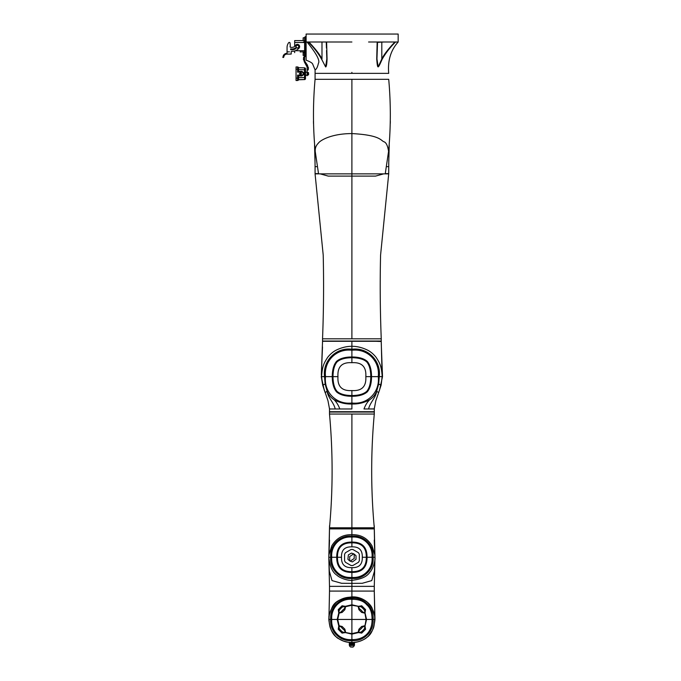 <?xml version="1.0" encoding="UTF-8"?>
<svg xmlns="http://www.w3.org/2000/svg" width="681" height="681" viewBox="0 0 681 681"><rect width="100%" height="100%" fill="white"/><g stroke="black" fill="none" stroke-linecap="round" stroke-linejoin="round"><path stroke-width="1.02" d="M374.252 540.101L374.839 554.649M374.839 559.825L374.431 571.248L371.758 580.595L362.215 583.294L351.89 583.37L341.573 583.285L332.03 580.595L329.357 571.24L328.949 559.825M351.89 578.399C363.79 579.693 374.329 569.146 373.043 557.254C374.329 545.353 363.79 534.815 351.89 536.1C339.998 534.815 329.451 545.353 330.745 557.254C329.451 569.146 339.998 579.693 351.89 578.399L351.89 586.358L374.286 586.358L374.286 591.082L329.502 591.082L329.502 586.358L351.89 586.358L329.502 586.358L328.821 557.407M328.949 554.64L329.536 540.101M351.89 513.219L351.89 518.513M352.852 565.528L351.055 565.528L345.454 562.293L344.56 560.744L344.56 554.274L345.454 552.717L351.055 549.49L352.852 549.49L358.453 552.717L359.347 554.274L359.347 560.744L358.453 562.293L352.852 565.528M351.89 546.852C344.731 546.622 341.266 550.086 341.496 557.254C341.266 564.413 344.731 567.877 351.89 567.648C359.057 567.877 362.522 564.413 362.292 557.254C362.522 550.086 359.057 546.622 351.89 546.852L351.89 542.825C361.62 542.714 366.429 547.524 366.327 557.254C366.429 566.975 361.62 571.785 351.89 571.682C342.168 571.785 337.359 566.975 337.461 557.254L341.496 557.254M337.461 557.254C337.359 547.524 342.168 542.714 351.89 542.825M336.72 557.254C336.669 567.409 341.734 572.474 351.89 572.423C362.054 572.474 367.11 567.409 367.068 557.254C367.11 547.09 362.054 542.033 351.89 542.076C341.734 542.033 336.669 547.09 336.72 557.254L331.741 557.254C330.617 545.677 340.321 535.973 351.89 537.096C363.467 535.973 373.171 545.677 372.047 557.254C373.171 568.822 363.467 578.527 351.89 577.403C340.321 578.527 330.617 568.822 331.741 557.254M351.89 542.076L351.89 537.096M351.89 572.423L351.89 577.403M367.068 557.254L372.047 557.254M351.89 536.1L351.89 534.704C343.122 534.432 336.423 538.135 331.8 545.813L328.94 554.76L329.502 528.89L351.89 528.89L351.89 534.704C360.666 534.432 367.357 538.135 371.988 545.804L374.848 554.76L374.286 528.89L373.29 528.643M351.89 528.89L374.286 528.89M346.944 528.89L340.985 528.89M330.966 528.89L329.502 528.89M349.251 528.89L339.947 528.89M363.526 528.89L355.048 528.89M374.252 528.643L329.536 528.643L329.536 527.792L374.252 527.792L374.252 528.643M351.89 571.682L351.89 567.648M366.327 557.254L362.292 557.254M348.383 554.879L347.889 559.288L349.693 560.906L349.693 556.522L353.762 553.857L351.464 553.1L348.383 554.879M354.205 558.497L350.145 561.161L352.443 561.919L356.018 559.288L356.018 555.73L354.205 554.113L354.205 558.497M351.89 527.792L329.502 527.792C332.966 489.877 332.966 451.963 329.502 414.048L351.898 414.048L351.89 527.792L374.286 527.792C370.822 489.877 370.822 451.963 374.286 414.048L351.898 414.048M351.89 362.701L351.89 356.98C345.037 356.989 339.93 358.453 336.559 361.356C333.733 364.701 332.294 369.792 332.243 376.627L332.983 376.627C333.086 369.877 334.448 364.965 337.078 361.892C340.194 359.159 345.131 357.772 351.89 357.721C358.657 357.772 363.594 359.159 366.71 361.892C369.34 364.965 370.702 369.877 370.805 376.627C370.702 383.386 369.34 388.298 366.71 391.371C363.594 394.095 358.657 395.491 351.89 395.542C345.131 395.491 340.194 394.095 337.078 391.371C334.448 388.298 333.086 383.386 332.983 376.627L337.963 376.627C337.342 386.536 341.99 391.175 351.89 390.562C361.798 391.175 366.438 386.536 365.825 376.627C366.438 366.727 361.798 362.079 351.89 362.701C341.99 362.079 337.342 366.727 337.963 376.627M325.518 376.627C323.696 361.177 336.269 348.314 351.89 350.255C367.519 348.314 380.092 361.177 378.261 376.627C380.092 392.086 367.519 404.948 351.89 402.999C336.269 404.948 323.696 392.086 325.518 376.627L332.243 376.627C332.294 383.471 333.733 388.562 336.559 391.907C339.93 394.81 345.037 396.274 351.89 396.282L351.89 390.562M351.89 402.999L351.89 396.282C358.751 396.274 363.858 394.81 367.229 391.907C370.055 388.562 371.494 383.471 371.545 376.627L365.825 376.627M325.135 384.093L327.127 391.252C328.557 394.827 330.855 397.627 334.022 399.67C339.589 402.777 345.548 404.225 351.89 403.995C358.24 404.225 364.19 402.777 369.766 399.67C372.933 397.627 375.231 394.827 376.661 391.252L378.653 384.093L379.257 376.627C381.326 360.956 367.74 347.063 351.89 349.268C336.039 347.063 322.462 360.956 324.531 376.627L325.135 384.093L322.683 385.088L321.27 376.627L321.772 373.188M324.531 376.627L321.628 376.636M329.493 408.345L329.502 408.975L335.188 408.975C333.852 402.539 327.901 397.678 327.127 391.252L325.135 392.579M334.022 399.67C336.491 402.054 338.414 405.161 339.802 408.975L351.89 408.975L351.89 403.995M335.188 408.975L339.802 408.975M369.766 399.67C367.297 402.054 365.374 405.161 363.986 408.975L374.286 408.975L374.295 408.285M370.072 408.975L363.986 408.975M378.645 392.588L376.661 391.252C375.886 397.678 369.936 402.539 368.6 408.975M379.257 376.627L382.194 376.627L381.13 385.097L378.696 392.46L381.13 385.097M351.89 408.975L333.716 408.975M374.286 408.975L374.286 411.707L329.502 411.707L329.502 408.975M329.502 414.048L329.502 412.056L374.286 412.056L374.286 414.048M388.715 79.328L351.89 79.328L388.715 79.328C390.894 103.58 390.851 127.585 388.579 151.344L385.233 173.868L388.715 173.868L380.577 255.103C379.921 283.024 380.143 310.928 381.249 338.815L381.249 341.053L322.539 341.053L322.539 338.815L381.249 338.815L322.539 338.815L351.89 338.815L351.898 176.107L328.259 176.107L320.147 173.868M379.76 341.053L372.694 341.3M355.857 341.3L347.404 341.3M332.413 341.3L324.028 341.053M317.337 166.658L315.073 166.658L315.073 173.621L318.512 173.621L315.073 173.868L318.555 173.868L315.209 151.344C312.937 127.585 312.894 103.58 315.073 79.328L351.89 79.328L351.89 133.578C380.339 135.076 380.713 140.55 383.948 141.776C386.136 142.448 387.676 145.64 388.579 151.344M388.715 173.868L385.276 173.621L388.715 173.621L388.783 159.592M315.073 173.868L323.211 255.103C323.867 283.024 323.637 310.928 322.539 338.815M354.946 341.3L381.249 341.3L382.015 373.179M322.496 346.918L321.33 374.644L322.539 341.3L351.89 341.3L351.89 343.156M381.249 341.513L376.235 341.3M351.89 341.3L351.89 346.331C354.026 346.254 359.687 346.484 366.608 349.685C370.106 351.226 373.299 353.805 376.176 357.423C379.572 362.888 381.437 365.416 382.194 376.627M386.45 166.658L388.715 166.658M315.073 166.658L314.954 156.817M351.881 643.222L351.796 644.958L351.881 643.222M350.987 644.958L350.987 643.222M351.107 644.958L351.107 643.222M351.234 644.958L351.234 643.222M351.362 644.958L351.362 643.222M351.49 644.958L351.49 643.222M351.617 644.958L351.617 643.222M351.745 644.958L351.745 643.222M351.932 644.958L351.932 643.222M352.937 644.958L352.937 643.222L354.443 643.222L354.478 644.958L352.818 644.958L352.818 643.222L352.937 644.958M352.698 644.958L352.724 643.222M352.571 644.958L352.596 643.222M352.443 643.222L352.469 644.958M352.315 643.222L352.332 644.958M352.188 643.222L352.196 644.958M352.06 643.222L352.06 644.958M354.384 642.404L354.384 645.46C353.558 646.933 352.749 647.435 351.949 646.95L352.886 646.95M354.478 643.222L354.478 644.958L354.452 643.222M354.435 643.222L354.401 644.958M354.367 643.222L354.367 644.958M354.35 644.958L354.35 643.222L354.324 644.958M354.307 644.958L354.307 643.222L354.273 644.958M354.248 643.222L354.248 644.958M354.214 643.222L354.214 644.958L354.214 643.222M354.154 643.222L354.154 644.958M354.129 643.222L354.129 644.958M354.086 643.222L354.086 644.958M354.052 643.222L354.052 644.958M354.009 643.222L354.009 644.958L354.009 643.222M353.924 643.222L353.924 644.958L353.924 643.222M353.839 643.222L353.839 644.958L353.839 643.222M353.745 643.222L353.745 644.958M353.711 643.222L353.711 644.958M353.652 643.222L353.652 644.958M353.618 643.222L353.618 644.958M353.55 643.222L353.55 644.958M353.507 643.222L353.507 644.958M353.439 643.222L353.439 644.958M353.405 643.222L353.405 644.958M353.328 643.222L353.328 644.958L353.328 643.222M353.218 643.222L353.218 644.958M353.175 643.222L353.175 644.958M353.099 643.222L353.099 644.958M353.056 643.222L353.056 644.958M352.979 643.222L352.979 644.958M352.852 643.222L352.852 644.958M350.153 644.958L349.344 644.958L349.362 643.222L350.153 643.222L350.153 644.958L350.187 643.222L350.255 644.958L350.289 643.222L350.357 644.958L350.826 643.222L350.868 644.958L350.826 643.222M349.344 644.958L349.344 643.222L349.336 644.958M349.387 644.958L349.387 643.222L349.404 645.46L354.384 645.46M349.43 644.958L349.43 643.222L349.447 644.958M349.472 644.958L349.472 643.222L349.489 644.958M349.523 644.958L349.523 643.222L349.54 644.958M349.583 644.958L349.583 643.222M349.302 644.958L349.319 643.222M350.085 644.958L350.085 643.222M350.051 644.958L350.051 643.222M349.991 644.958L349.991 643.222M349.957 644.958L349.957 643.222M349.906 644.958L349.906 643.222M349.872 644.958L349.872 643.222M349.821 644.958L349.821 643.222M349.796 644.958L349.796 643.222M349.745 644.958L349.745 643.222L349.719 644.958M349.668 644.958L349.668 643.222L349.642 644.958M349.6 644.958L349.6 643.222M385.233 173.868L318.555 173.868M388.715 73.361L315.073 73.361L388.715 73.361C387.583 60.703 390.732 50.249 398.164 42.009L395.567 42.009C390.264 47.134 385.795 52.871 382.169 59.213L381.803 59.043C383.786 54.778 388.153 49.109 394.895 42.009M383.641 173.868L375.529 176.107L351.89 176.107L351.89 133.578C331.375 133.604 320.13 140.414 318.444 143.087C316.112 145.325 315.039 148.083 315.209 151.344M373.043 619.446C374.227 607.631 363.68 597.143 351.89 598.301C340.108 597.143 329.561 607.631 330.745 619.446C329.561 631.27 340.108 641.757 351.89 640.591C363.68 641.757 374.227 631.27 373.043 619.446L374.669 619.446C374.124 629.125 372.856 628.665 372.328 630.555L368.378 636.045C365.059 639.331 359.423 642.541 351.89 642.455C347.795 642.098 350.349 642.949 343.284 641L338.695 638.693C336.806 638.02 334.354 635.228 331.341 630.308C329.936 626.767 330.217 628.316 329.289 623.089L329.11 619.446C328.642 613.811 331.026 608.133 336.252 602.421C340.866 598.718 346.084 596.99 351.89 597.211C357.704 596.99 362.913 598.718 367.536 602.421C372.762 608.133 375.146 613.811 374.669 619.446L374.286 619.446M372.047 619.446L372.047 619.446C372.396 631.772 364.25 639.953 351.89 639.595C339.776 640.472 330.804 630.555 331.741 619.446C330.847 607.844 340.245 598.403 351.89 599.297L351.89 604.771L358.453 606.32L361.722 605.784L365.552 609.614L365.025 612.891L366.574 619.446L372.047 619.446C372.115 612.687 370.328 607.775 366.676 604.694C363.654 601.051 358.725 599.254 351.89 599.297M330.745 619.446L329.502 619.446M328.991 616.356L329.502 591.082L351.89 591.082L351.89 596.897C340.977 598.173 334.362 601.723 332.056 607.546C329.689 613.292 328.651 616.424 328.94 616.96L328.821 619.446C329.791 628.58 332.49 634.564 336.925 637.407C341.402 640.872 346.399 642.575 351.89 642.523C356.282 642.992 364.326 640.004 366.855 637.407C371.298 634.564 373.997 628.572 374.967 619.446L374.286 591.082L351.89 591.082L351.89 586.358M347.284 591.082L340.772 591.082M374.797 616.365L372.132 608.295C370.881 604.405 362.777 596.301 351.89 596.897L351.89 598.301M365.025 626.009L365.552 629.278L361.722 633.109L358.453 632.581L351.89 634.13L345.335 632.581L342.066 633.109L338.236 629.278L338.763 626.009L337.214 619.446L338.763 612.891L338.236 609.614L342.066 605.784L345.335 606.32L351.89 604.771L358.24 606.43L359.525 608.848A13.058 13.058 87.6 0 1 362.496 611.819L364.914 613.096L366.574 619.446L365.025 626.009L362.496 627.073A13.058 13.058 92.5 0 1 359.525 630.053L358.24 632.462L360.998 632.096A15.203 15.203 127.9 0 0 364.539 628.554L366.08 619.446L364.914 613.096M365.025 612.891L364.539 610.338A15.203 15.203 52.1 0 0 360.998 606.797L351.89 605.256L345.573 606.711L344.867 609.682L342.126 612.415L339.147 613.121L337.699 619.446L366.276 619.446L364.914 625.796M338.763 626.009L337.512 619.446L338.874 613.096L341.292 611.819A13.058 13.058 87.9 0 1 344.263 608.848L345.548 606.43L351.89 605.068L351.89 633.824L345.548 632.462L344.263 630.053A13.058 13.058 91.9 0 1 341.292 627.073L338.934 625.916L339.249 628.554A15.203 15.203 -127.9 0 0 342.781 632.096L351.89 633.636L358.215 632.181L351.89 633.824L351.89 639.595M331.741 619.446L337.699 619.446L339.147 625.771L342.126 626.477L344.867 629.21L344.263 630.053M345.573 606.711L342.781 606.797A15.203 15.203 -52.1 0 0 339.249 610.338L338.763 612.891M362.496 611.819L361.662 612.415L364.641 613.121M358.215 606.711L358.921 609.682L359.525 608.848M361.662 612.415L358.921 609.682M345.573 632.181L344.867 629.21M358.215 632.181L358.921 629.21L361.662 626.477L364.641 625.771M303.13 39.77L303.13 38.528M303.181 40.52L303.181 37.778L304.62 37.778L304.62 40.52L303.13 40.468M304.62 38.4L304.62 39.898M307.378 73.003L307.14 75.719L307.14 69.743L307.14 75.719M307.386 69.751L308.135 69.998L308.135 69.377L307.378 69.76L307.761 69.241L307.14 69.249L307.14 67.513L308.382 67.513L308.382 69.249L307.761 69.241M308.135 69.998L307.386 69.998M307.429 69.249L307.14 69.743L307.429 69.249M306.756 65.461L307.378 65.044L308.135 67.496L307.386 67.504L304.407 62.022L305.028 61.596L304.398 59.57L303.649 59.57L304.398 59.57M304.398 59.553L303.649 59.553M304.62 59.553L304.62 57.306L304.322 58.2M303.675 57.987L304.373 57.306L304.373 52.633L303.181 52.709L303.181 55.442L303.13 53.458M303.675 57.068L304.373 57.059M304.373 54.48L304.62 58.208M304.373 52.582L304.62 55.442M304.62 54.063L304.62 37.515A0.596 0.519 -0 0 1 305.224 36.995L305.616 36.663L305.616 39.438L305.616 36.995L306.118 36.995M307.633 74.689L307.633 72.365L307.633 74.689M307.633 72.365L308.221 72.416L308.221 75.046L307.633 75.097M308.221 72.935L308.629 74.476M308.221 72.654L308.629 74.195M303.13 54.693L303.13 55.399M294.669 42.724L294.669 46.41A3.984 3.984 -90 0 1 292.098 47.364L290.489 47.364L290.097 46.368A1.243 1.243 90 0 0 290.268 45.618L290.038 43.065A0.749 0.749 90 0 0 288.701 42.673A7.959 7.959 90 0 0 287.059 47.525L287.059 54.08L287.059 47.525A7.959 7.959 90 0 1 288.701 42.673A0.749 0.749 90 0 1 289.297 42.384M290.6 49.619A6.418 6.418 -90 0 0 292.098 49.798A6.418 6.418 -90 0 1 290.6 49.619L290.787 48.845A5.627 5.627 90 0 0 295.341 47.968L295.801 48.615A6.418 6.418 -90 0 1 292.098 49.798A6.418 6.418 -90 0 0 294.669 49.262L294.669 49.279M289.442 51.841L287.059 51.841L287.059 53.331L286.565 53.356A4.231 4.231 90 0 0 283.398 55.442L282.836 57.417L283.398 55.442L284.275 55.467A3.482 3.482 -90 0 1 286.565 54.114L291.187 54.08L291.187 51.841A0.494 0.494 -90 0 1 291.689 51.339L292.14 51.339A8.955 8.955 90 0 0 298.474 48.717L298.993 48.198A2.239 2.239 90 0 0 297.41 44.376A2.239 2.239 90 0 0 295.494 45.448A3.984 3.984 -90 0 1 292.098 47.364M291.187 54.08L291.187 53.331M284.275 55.467L283.577 57.442L282.836 57.417L283.577 57.442M287.059 53.331L287.059 54.08L287.059 53.331M290.097 46.963L290.097 46.368M290.693 48.836L290.787 48.845A5.627 5.627 90 0 0 292.098 48.998M306.118 56.234L305.224 56.234L305.616 42.026L305.616 56.566L305.616 51.203L306.118 51.203L306.118 42.026L306.118 60.175C309.966 61.63 312.136 62.899 312.63 63.963L315.082 69.871C316.427 69.326 317.533 67.147 318.41 63.342C320.206 60.626 316.41 53.518 307.037 42.009L326.582 42.009M306.118 54.948L306.118 53.203M304.62 38.357L304.62 51.203L305.224 51.203L305.616 39.438L305.616 42.026L307.037 42.009M306.118 36.663L305.224 36.663L304.62 37.515L304.62 40.596L294.669 40.596L294.669 42.486L294.669 40.596M297.554 79.643L297.554 77.974M296.039 68.27L296.039 67.785M298.525 75.889L297.563 75.131L301.709 75.131L301.709 75.974L298.525 75.889L298.525 79.575L297.563 80.503L296.039 80.503L296.039 66.951L297.554 66.951L296.039 66.951M296.039 78.562L296.039 79.932M296.039 79.958L296.039 80.452M296.039 79.464L296.039 69.385M298.525 79.575L298.525 79.754A0.996 0.996 180 0 1 297.563 80.503L297.963 80.418M304.526 79.592L304.526 77.523L305.497 77.54L305.497 78.596A0.996 0.996 180 0 1 304.526 79.592L298.525 79.754L304.526 79.592L305.497 78.596L305.497 68.858A0.996 0.996 0 0 0 304.526 67.862C305.403 68.057 305.726 68.696 305.497 69.794L304.526 69.777L304.526 67.862L298.525 67.708L298.525 71.411L301.709 71.326L301.709 72.152A1.49 1.49 0 0 1 303.207 73.642A1.49 1.49 0 0 1 301.709 75.131M301.709 75.974C304.782 74.416 304.782 72.867 301.709 71.326M298.525 69.121L297.554 69.164L297.563 72.152L301.709 72.152M301.564 73.616L299.912 74.186L299.376 73.642L300.721 72.824L299.972 73.616C300.5 74.646 301.028 74.646 301.564 73.616L300.721 72.824M297.563 72.152L298.525 71.411M298.525 67.759L297.554 66.951L297.554 69.164L296.039 69.164M305.497 68.96L305.497 69.922L304.748 69.93M296.039 80.384L297.554 80.384A0.996 0.996 0 0 0 298.525 79.643L304.526 79.49A0.996 0.996 0 0 0 305.497 78.494M305.497 77.115L305.497 75.931M305.497 78.068L305.497 76.425M305.743 75.225L307.14 75.225L307.14 74.748M307.14 73.718L307.14 72.952M307.633 73.718L307.633 72.986M298.525 78.179L297.563 77.668L304.526 77.523L304.526 69.777L297.563 69.607M297.563 80.392L297.554 78.119L296.039 78.119M385.795 42.009L389.745 42.009M377.402 45.993L377.172 42.009L377.027 46.963M377.368 47.142L377.172 42.009L376.729 59.068C377.589 69.317 377.683 69.488 382.169 59.213M376.968 49.168L376.729 59.068L377.257 50.292M377.027 56.668L377.257 50.079M368.583 42.009L395.567 42.009M351.89 72.365L351.89 73.361M321.619 59.213C317.984 52.871 313.524 47.134 308.221 42.009L326.616 42.009L327.059 59.068C326.88 64.074 326.412 66.704 325.663 66.959L321.619 59.213L325.62 66.917L326.829 58.898L326.539 50.496M326.616 42.009L351.89 42.009M306.118 59.332L306.118 60.175M306.118 42.009L306.118 34.05L398.164 34.05L398.164 42.009M316.588 42.009L321.985 42.009L321.985 59.043C320.01 54.795 315.644 49.117 308.893 42.009M326.454 48.079L326.395 46.282M324.224 42.009L326.242 42.009L326.395 46.359M326.557 50.879L326.744 56.412M326.454 47.985L326.242 42.009M313.371 42.009L312.937 42.009M377.274 49.73L376.951 58.898L378.142 66.917L381.803 59.043L381.803 42.009L390.485 42.009M377.529 42.333L384.041 42.009M299.146 40.596L302.134 40.596M294.669 50.973L294.669 52.633L294.669 50.973M294.669 49.262L294.669 48.377L294.669 49.262M294.669 46.41L294.669 42.486L304.62 42.486L304.62 52.633L304.62 51.909L302.373 51.909M294.669 41.311L294.669 42.562M306.118 39.438L305.224 39.438A0.596 0.519 180 0 0 304.62 39.958L304.62 42.486M306.118 56.566L305.224 56.234A0.596 0.519 180 0 1 304.62 55.714L304.62 51.203M301.411 51.909L300.142 51.909M297.41 48.104A1.49 1.49 90 0 0 298.899 46.614A1.49 1.49 90 0 0 297.41 45.125A1.49 1.49 90 0 0 295.92 46.614A1.49 1.49 90 0 0 297.41 48.104M297.41 45.269A1.345 1.345 90 0 0 296.065 46.614A1.345 1.345 90 0 0 297.41 47.959A1.345 1.345 90 0 0 298.755 46.614A1.345 1.345 90 0 0 297.41 45.269M351.89 522.736L351.89 524.77M374.235 525.689L374.967 557.049M374.967 557.39L374.286 586.358M329.553 525.689L328.821 557.049M330.745 557.254L329.502 557.254M373.043 557.254L374.286 557.254M351.89 350.255L351.89 356.98C358.751 356.989 363.858 358.453 367.229 361.356C370.055 364.701 371.494 369.792 371.545 376.627L378.261 376.627M329.502 408.872L327.961 400.666L322.658 385.097L321.594 376.636C322.343 365.442 324.207 362.896 327.604 357.44C330.489 353.805 333.681 351.226 337.18 349.685C344.101 346.484 349.762 346.254 351.89 346.331M325.084 392.443L322.658 385.097M378.653 384.093L381.105 385.088L382.152 376.627M351.89 349.268L351.89 347.276M351.89 194.383L351.89 203.84M351.89 216.166L351.89 231.208M390.324 121.073L390.315 121.873M313.464 121.073L313.49 123.465M351.89 640.591L351.89 642.455M364.539 628.554L365.552 629.278M360.998 632.096L361.722 633.109M342.781 632.096L342.066 633.109M339.249 610.338L338.236 609.614M342.781 606.797L342.066 605.784M360.998 606.797L361.722 605.784M341.292 627.073L342.126 626.477M361.662 626.477L362.496 627.073M359.525 630.053L358.921 629.21M339.249 628.554L338.236 629.278M342.126 612.415L341.292 611.819M344.263 608.848L344.867 609.682M364.539 610.338L365.552 609.614M304.62 41.864L303.581 41.864M286.565 53.356L286.565 54.114M305.224 56.566L304.62 55.714L304.62 53.271A0.596 0.519 0 0 0 305.224 53.79L306.118 53.79M296.039 80.503L297.81 80.469L298.525 79.754M297.563 75.131L297.563 77.668M304.526 67.862L298.525 67.708A0.996 0.996 0 0 0 297.972 67.044M315.073 79.328L315.082 69.879M304.62 50.743L295.35 50.743M304.62 42.026L305.224 42.026L305.224 36.663M328.991 554.164L328.821 557.254C329.791 566.379 332.49 572.363 336.925 575.207C339.461 577.803 347.497 580.791 351.89 580.323C361.024 579.352 367.008 576.654 369.851 572.219C372.447 569.682 375.435 561.646 374.967 557.254L374.797 554.164M374.788 554.087L374.286 529.571M329.502 529.631L329 554.087M378.704 392.443L375.827 400.666L374.286 408.872M381.249 341.053L381.249 338.815M381.258 343.386L382.518 376.627L379.479 390.349M324.309 390.349L321.27 376.627M390.324 121.873L390.298 123.465M389.234 144.925L388.723 164.112M314.554 144.925L315.065 164.095M349.404 642.404L349.404 643.222M351.839 646.95L350.894 646.95M351.949 646.95C350.724 647.308 349.872 646.814 349.404 645.46M329.502 591.832L329 616.279M374.788 616.279L374.286 591.755M365.237 627.439L364.99 626.724M338.551 611.453L338.789 612.168M304.407 62.022L303.649 59.57M307.378 65.044L305.028 61.596M303.428 59.553L303.649 57.059M308.221 75.046L308.629 74.34M308.221 72.416L308.629 73.02M304.373 55.442L303.181 55.442M307.14 72.237L305.497 72.237M298.525 67.708L297.81 66.985M377.376 46.785L377.436 45.065M377.546 42.026L377.044 56.395"/></g></svg>
